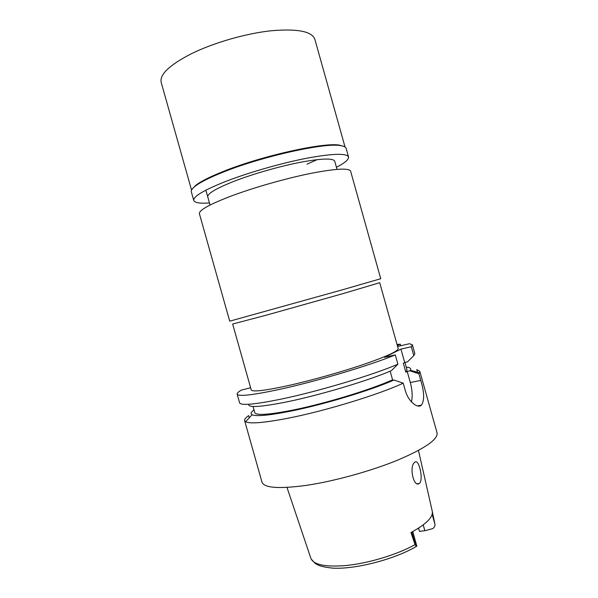 <?xml version="1.0" encoding="UTF-8"?>
<svg xmlns="http://www.w3.org/2000/svg" width="598" height="598" viewBox="0 0 598 598"><rect width="100%" height="100%" fill="white"/><g stroke="black" fill="none" stroke-linecap="round" stroke-linejoin="round"><path stroke-width="0.9" d="M432.152 514.31L435.045 524.633C434.843 526.539 434.013 527.892 432.541 528.677L424.864 530.74L419.49 531.323L418.593 528.124M418.189 528.378L418.966 529.462M286.98 487.415L310.803 558.121C313.188 564.564 324.437 567.076 344.568 565.648L344.627 565.641C367.03 563.757 396.766 554.869 415.049 544.643L410.938 532.541C426.381 524.11 433.475 516.964 432.227 511.103L418.473 450.458M416.836 546.131L415.707 545.66L411.887 532.041M415.049 544.643L415.707 545.66M435.045 524.633L432.376 511.895M419.572 483.289C423.713 479.409 418.884 458.232 414.848 462.247L414.713 462.344C408.942 465.969 413.472 487.871 419.325 483.483L419.572 483.289M232.256 195.651C209.801 204.187 198.85 210.204 199.396 213.695L229.707 321.171L343.192 289.589L380.747 278.713L350.615 171.185C348.993 167.851 335.65 168.591 310.586 173.42C286.337 178.331 254.875 187.256 232.256 195.651M379.723 282.697L343.237 293.558L267.082 314.952L232.652 324.034L251.227 389.896C252.281 392.094 264.219 390.748 287.04 385.852C309.899 380.814 340.449 372.285 363.173 364.593C386.555 356.505 398.223 351.168 398.186 348.589L379.723 282.697M397.341 345.569L400.279 344.134L397.05 344.545M397.588 346.459L409.518 343.708L412.403 344.867L411.319 346.728L400.944 349.105L384.566 357.312L395.3 354.898C370.835 365.139 316.237 381.457 279.161 389.47C252.289 395.188 238.288 396.743 237.144 394.127C236.943 393.192 238.378 391.832 241.465 390.06L250.622 387.751M400.727 345.734L400.279 344.134M237.144 394.127L239.604 402.843C240.837 405.773 254.912 404.487 281.837 398.971C318.988 391.227 373.541 374.797 397.909 364.189L391.369 370.678C368.652 380.5 320.655 394.919 287.563 401.729C260.863 407.081 247.901 407.926 248.693 404.27M395.3 354.898L397.909 364.189M411.506 401.946C412.665 396.332 412.269 389.866 410.31 382.548L407.193 371.403L405.833 372.18L403.321 363.225L404.689 362.485L400.944 349.105M390.165 371.186L392.572 379.775L391.107 380.62L393.985 380.022C371.365 390.165 323.398 404.667 290.247 411.237C268.868 415.438 256.161 416.612 252.117 414.75C250.293 413.771 250.928 412.157 254.015 409.914M404.689 362.485L407.47 361.872L413.809 355.623L411.319 346.728M413.809 355.623L414.848 353.582L412.403 344.867M406.251 367.179L406.431 367.142C410.086 367.471 411.402 368.518 410.378 370.267L419.572 372.823L419.826 371.38L416.761 369.564L417.516 372.248M419.572 372.823L418.892 373.765L409.974 370.812L407.193 371.403M410.31 382.548L420.753 380.41L418.892 373.765M420.753 380.41C424.363 392.281 424.587 400.525 421.426 405.145C417.793 408.83 408.292 401.826 405.167 390.098L403.224 383.161C379.08 394.523 324.594 411.17 287.302 418.368C263.711 422.876 249.815 423.989 245.599 421.725L244.627 420.626C244.32 419.355 245.673 417.681 248.671 415.603L249.284 417.778M244.627 420.626L261.961 482.093C264.024 487.968 278.758 489.067 306.176 485.397C333.946 481.308 370.805 471.142 397.588 460.168C424.999 448.448 438.155 439.351 437.056 432.877L419.826 371.38M253.036 406.468L254.778 412.627C256.056 415.625 268.547 414.818 292.25 410.206C324.669 403.77 371.575 389.47 392.572 379.775M393.985 380.022L403.224 383.161M410.378 370.267L409.974 370.812M405.833 372.18L406.999 369.841L404.921 362.433M337.01 169.346L334.738 161.228C333.198 158.044 321.918 158.365 300.899 162.185C280.604 166.087 254.464 173.502 235.522 180.716C216.513 188.153 207.267 193.558 207.768 196.921M317.261 159.614L306.991 164.181M345.031 146.988L314.847 39.259C311.932 31.343 297.37 28.51 271.148 30.767C245.845 33.473 213.882 42.667 191.577 53.626C169.533 64.958 159.404 74.571 161.198 82.449L191.562 190.127M192.048 189.289L195.71 185.328C201.003 181.246 210.638 176.447 224.601 170.931C262.597 155.742 322.965 142.384 338.984 145.052L344.179 146.525M348.544 156.975L346.13 148.371C345.734 146.914 343.618 145.957 339.806 145.508C323.69 142.84 262.739 156.34 224.392 171.648C210.294 177.202 200.584 182.039 195.247 186.142C192.227 188.512 190.919 190.426 191.338 191.883L193.759 200.48C193.064 196.465 204.142 189.947 227.008 180.94C250.091 172.089 282.331 162.918 307.252 158.134C332.996 153.469 346.758 153.081 348.544 156.975C348.948 159.449 344.911 162.88 336.435 167.283M209.472 202.969C199.941 203.634 194.701 202.804 193.759 200.48M424.864 530.74L423.227 524.902M412.762 531.562L416.873 546.206M311.184 559.063L315.116 563.338L318.091 565.05C320.872 566.343 325.626 567.36 332.339 568.1C354.808 569.662 394.919 559.309 416.671 546.228M419.325 483.483L417.329 483.76M205.862 190.171L210.055 205.032M421.426 405.145L417.449 405.893M252.117 414.75L245.599 421.725M338.984 145.052L339.806 145.508M195.71 185.328L195.247 186.142"/></g></svg>
